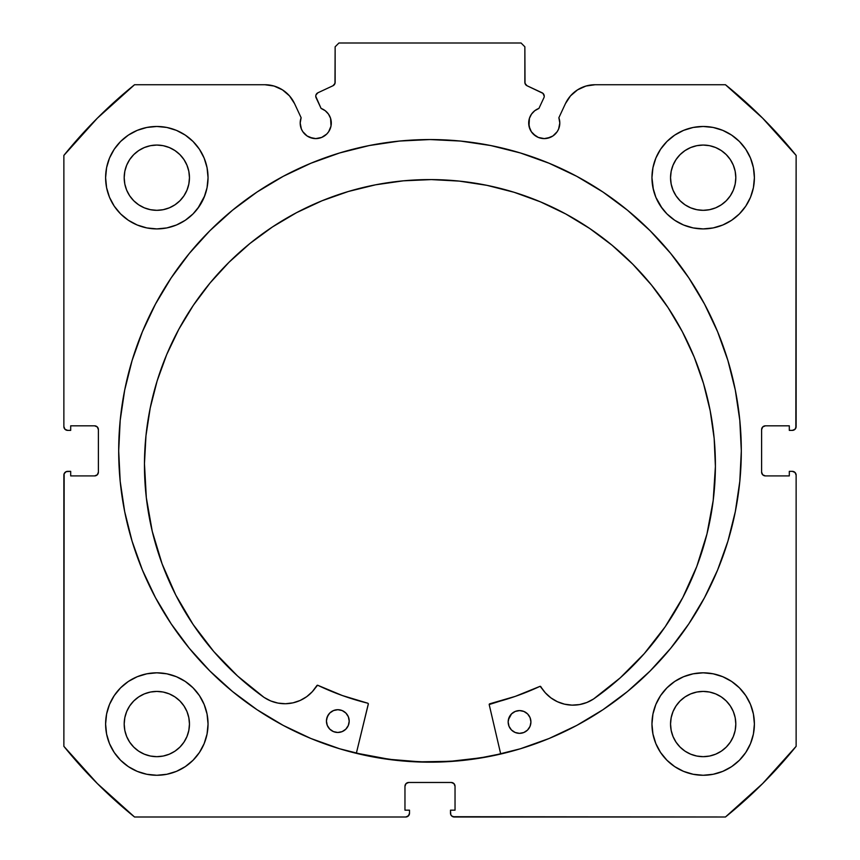 <?xml version="1.0" encoding="UTF-8"?>
<svg xmlns="http://www.w3.org/2000/svg" width="860" height="860" viewBox="0 0 860 860"><rect width="100%" height="100%" fill="white"/><g stroke="black" fill="none" stroke-linecap="round" stroke-linejoin="round"><path stroke-width="1.29" d="M334.551 84.355L335.142 82.323A3.795 3.795 0 0 1 332.96 85.753L317.953 92.751A3.795 3.795 0 0 0 316.114 97.793L321.081 108.424A15.555 15.555 0 0 1 331.304 123.044L330.584 118.368L328.498 114.122L325.22 110.704L321.081 108.424L315.77 96.352L315.996 94.89L317.953 92.751L332.96 85.753L334.991 83.377L335.142 46.795L338.937 43L521.063 43L524.858 46.795L525.009 83.377L527.04 85.753L542.939 93.342L544.24 96.191A3.795 3.795 0 0 1 543.885 97.793L538.919 108.424L534.78 110.704L531.501 114.122L529.416 118.368L528.986 126.076L531.319 131.688L533.243 134.042L538.295 137.417L544.251 138.6L550.196 137.417L552.894 135.977L557.183 131.688L558.624 129L559.806 123.044A15.555 15.555 0 0 1 544.251 138.6A15.555 15.555 0 0 1 528.696 123.044L529.878 129M577.522 89.87L570.492 95.901L565.428 103.651L558.871 117.723A15.555 15.555 0 0 1 559.806 123.044L558.871 117.723L565.428 103.651L570.492 95.901L577.522 89.87L585.961 86.043L595.131 84.731L725.453 84.731L762.669 118.196L796.134 155.424L796.134 426.581L795.016 429.269L792.339 430.376L789.308 430.376L789.308 425.829L765.4 425.829L762.712 426.936L761.605 429.624L761.605 472.118L762.712 474.795L765.4 475.913L789.308 475.913L789.308 471.355L792.339 471.355L795.016 472.462L796.134 475.15L796.134 746.319L762.669 783.535L725.453 817L454.284 817L451.597 815.893L450.78 814.657L450.489 810.174L455.037 810.174L455.037 786.266L453.929 783.589L451.242 782.471L408.758 782.471L406.07 783.589L404.963 786.266L404.963 810.174L409.51 810.174L409.51 813.205L408.403 815.893L405.716 817L134.547 817L97.331 783.535L63.866 746.319L63.866 475.15L64.156 473.699L66.209 471.645L70.692 471.355L70.692 475.913L94.6 475.913L97.287 474.795L98.395 472.118L98.395 429.624L97.287 426.936L94.6 425.829L70.692 425.829L70.692 430.376L67.66 430.376L64.984 429.269L63.866 426.581L63.866 155.424L97.331 118.196L134.547 84.731L264.869 84.731L274.039 86.043L282.478 89.87L289.508 95.901L294.571 103.651L301.129 117.723L300.194 123.044L301.376 129L302.817 131.688L307.106 135.977L309.804 137.417L315.749 138.6L321.704 137.417L326.757 134.042L328.681 131.688L331.014 126.076L331.304 123.044A15.555 15.555 0 0 1 315.749 138.6A15.555 15.555 0 0 1 301.129 117.723L294.571 103.651L289.508 95.901L282.478 89.87L274.039 86.043L264.869 84.731L134.547 84.731A470.474 470.474 0 0 0 63.866 155.424L63.866 426.581A3.795 3.795 0 0 0 67.66 430.376L70.692 430.376L70.692 425.829L94.6 425.829A3.795 3.795 0 0 1 98.395 429.624L97.287 426.936M118.691 450.866A311.309 311.309 0 0 1 430 139.556A311.309 311.309 0 0 1 741.309 450.866L739.804 420.357L735.321 390.139L727.904 360.501L717.605 331.734L704.544 304.117L688.838 277.92L670.639 253.377L650.128 230.738L627.488 210.227L602.957 192.027L576.748 176.322L549.131 163.26L520.365 152.962L490.737 145.544L460.508 141.061L430 139.556L399.491 141.061L369.262 145.544L339.635 152.962L310.868 163.26L283.252 176.322L257.043 192.027L232.512 210.227L209.872 230.738L189.361 253.377L171.161 277.92L155.456 304.117L142.394 331.734L132.096 360.501L124.678 390.139L120.196 420.357L118.691 450.866L120.196 481.385L124.678 511.603L132.096 541.23L142.394 569.997L155.456 597.614L171.161 623.822L189.361 648.354L209.872 670.993L232.512 691.515L257.043 709.715L283.252 725.421L310.868 738.482L339.635 748.77L369.262 756.198L399.491 760.681L430 762.175L460.508 760.681L490.737 756.198L520.365 748.77L549.131 738.482L576.748 725.421L602.957 709.715L627.488 691.515L650.128 670.993L670.639 648.354L688.838 623.822L704.544 597.614L717.605 569.997L727.904 541.23L735.321 511.603L739.804 481.385L741.309 450.866A311.309 311.309 0 0 1 430 762.175A311.309 311.309 0 0 1 118.691 450.866M651.955 724.045A51.224 51.224 0 0 1 703.179 672.821A51.224 51.224 0 0 1 754.392 724.045A51.224 51.224 0 0 1 703.179 775.268A51.224 51.224 0 0 1 651.955 724.045L652.944 734.032L655.857 743.642L660.587 752.5L666.962 760.261L674.724 766.636L683.571 771.366L693.182 774.279L703.179 775.268L713.166 774.279L722.776 771.366L731.634 766.636L739.396 760.261L745.76 752.5L750.5 743.642L753.414 734.032L754.392 724.045L753.414 714.047L750.5 704.447L745.76 695.589L739.396 687.828L731.634 681.453L722.776 676.723L713.166 673.81L703.179 672.821L693.182 673.81L683.571 676.723L674.724 681.453L666.962 687.828L660.587 695.589L655.857 704.447L652.944 714.047L651.955 724.045L652.944 734.032M208.045 724.045A51.224 51.224 0 0 1 156.821 775.268A51.224 51.224 0 0 1 105.608 724.045L106.586 734.032L109.499 743.642L114.24 752.5L120.604 760.261L128.366 766.636L137.224 771.366L146.834 774.279L156.821 775.268L166.819 774.279L176.429 771.366L185.276 766.636L193.038 760.261L199.412 752.5L204.142 743.642L207.056 734.032L208.045 724.045L207.056 714.047L204.142 704.447L199.412 695.589L193.038 687.828L185.276 681.453L176.429 676.723L166.819 673.81L156.821 672.821L146.834 673.81L137.224 676.723L128.366 681.453L120.604 687.828L114.24 695.589L109.499 704.447L106.586 714.047L105.608 724.045A51.224 51.224 0 0 1 156.821 672.821A51.224 51.224 0 0 1 208.045 724.045L207.056 734.032M750.5 197.295L753.414 187.684L754.392 177.687A51.224 51.224 0 0 1 703.179 228.91A51.224 51.224 0 0 1 651.955 177.687L652.944 187.684L655.857 197.295L660.587 206.153L666.962 213.914L674.724 220.278L683.571 225.008L693.182 227.932L703.179 228.91L713.166 227.932L722.776 225.008L731.634 220.278L739.396 213.914L745.76 206.153L750.5 197.295L753.414 187.684L754.392 177.687L753.414 167.7L750.5 158.089L745.76 149.231L739.396 141.47L731.634 135.106L722.776 130.365L713.166 127.452L703.179 126.474L693.182 127.452L683.571 130.365L674.724 135.106L666.962 141.47L660.587 149.231L655.857 158.089L652.944 167.7L651.955 177.687L653.396 189.77M208.045 177.687A51.224 51.224 0 0 1 156.821 228.91A51.224 51.224 0 0 1 105.608 177.687L106.586 187.684L109.499 197.295L114.24 206.153L120.604 213.914L128.366 220.278L137.224 225.008L146.834 227.932L156.821 228.91L166.819 227.932L176.429 225.008L185.276 220.278L193.038 213.914L199.412 206.153L204.142 197.295L207.056 187.684L208.045 177.687L207.056 167.7L204.142 158.089L199.412 149.231L193.038 141.47L185.276 135.106L176.429 130.365L166.819 127.452L156.821 126.474L146.834 127.452L137.224 130.365L128.366 135.106L120.604 141.47L114.24 149.231L109.499 158.089L106.586 167.7L105.608 177.687A51.224 51.224 0 0 1 156.821 126.474A51.224 51.224 0 0 1 208.045 177.687L207.056 187.684M188.824 184.061L189.458 177.687A32.626 32.626 0 0 1 156.821 210.324A32.626 32.626 0 0 1 124.195 177.687A32.626 32.626 0 0 1 156.821 145.06A32.626 32.626 0 0 1 189.458 177.687L188.824 184.061L186.964 190.178L183.954 195.822L179.901 200.767L174.956 204.82L169.312 207.84L163.185 209.689L156.821 210.324L150.457 209.689L144.34 207.84L138.697 204.82L133.751 200.767L129.688 195.822L126.678 190.178L124.818 184.061L124.195 177.687L124.818 171.323L126.678 165.206L129.688 159.562L133.751 154.617L138.697 150.565L144.34 147.544L150.457 145.684L156.821 145.06L163.185 145.684L169.312 147.544L174.956 150.565L179.901 154.617L183.954 159.562L186.964 165.206L188.824 171.323L189.458 177.687L188.824 171.323M735.182 184.061L735.805 177.687A32.626 32.626 0 0 1 703.179 210.324A32.626 32.626 0 0 1 670.542 177.687A32.626 32.626 0 0 1 703.179 145.06A32.626 32.626 0 0 1 735.805 177.687L735.182 184.061L733.322 190.178L730.312 195.822L726.249 200.767L721.303 204.82L715.66 207.84L709.543 209.689L703.179 210.324L696.815 209.689L690.688 207.84L685.044 204.82L680.099 200.767L676.046 195.822L673.036 190.178L671.176 184.061L670.542 177.687L671.176 171.323L673.036 165.206L676.046 159.562L680.099 154.617L685.044 150.565L690.688 147.544L696.815 145.684L703.179 145.06L709.543 145.684L715.66 147.544L721.303 150.565L726.249 154.617L730.312 159.562L733.322 165.206L735.182 171.323L735.805 177.687L735.182 171.323M188.824 730.409L189.458 724.045A32.626 32.626 0 0 1 156.821 756.671A32.626 32.626 0 0 1 124.195 724.045A32.626 32.626 0 0 1 156.821 691.418A32.626 32.626 0 0 1 189.458 724.045L188.824 730.409L186.964 736.525L183.954 742.169L179.901 747.114L174.956 751.178L169.312 754.188L163.185 756.047L156.821 756.671L150.457 756.047L144.34 754.188L138.697 751.178L133.751 747.114L129.688 742.169L126.678 736.525L124.818 730.409L124.195 724.045L124.818 717.681L126.678 711.553L129.688 705.92L133.751 700.975L138.697 696.912L144.34 693.902L150.457 692.042L156.821 691.418L163.185 692.042L169.312 693.902L174.956 696.912L179.901 700.975L183.954 705.92L186.964 711.553L188.824 717.681L189.458 724.045L188.824 717.681M735.182 730.409L735.805 724.045A32.626 32.626 0 0 1 703.179 756.671A32.626 32.626 0 0 1 670.542 724.045A32.626 32.626 0 0 1 703.179 691.418A32.626 32.626 0 0 1 735.805 724.045L735.182 730.409L733.322 736.525L730.312 742.169L726.249 747.114L721.303 751.178L715.66 754.188L709.543 756.047L703.179 756.671L696.815 756.047L690.688 754.188L685.044 751.178L680.099 747.114L676.046 742.169L673.036 736.525L671.176 730.409L670.542 724.045L671.176 717.681L673.036 711.553L676.046 705.92L680.099 700.975L685.044 696.912L690.688 693.902L696.815 692.042L703.179 691.418L709.543 692.042L715.66 693.902L721.303 696.912L726.249 700.975L730.312 705.92L733.322 711.553L735.182 717.681L735.805 724.045L735.182 717.681M335.142 82.323L335.142 46.795L338.937 43L521.063 43L524.858 46.795L524.858 82.323A3.795 3.795 0 0 0 527.04 85.753L542.047 92.751A3.795 3.795 0 0 1 543.885 97.793L538.919 108.424A15.555 15.555 0 0 0 528.696 123.044M542.047 92.751L542.939 93.342M531.319 131.688L535.608 135.977M538.295 137.417L544.251 138.6M547.283 138.299L552.894 135.977L557.183 131.688L558.624 129M559.505 126.076L559.806 123.044M565.428 103.651A32.766 32.766 0 0 1 595.131 84.731L725.453 84.731A470.474 470.474 0 0 1 796.134 155.424L795.844 428.033M762.712 426.936L761.605 429.624A3.795 3.795 0 0 1 765.4 425.829L789.308 425.829L789.308 430.376L792.339 430.376A3.795 3.795 0 0 0 796.134 426.581M761.605 472.118L762.712 474.795L765.4 475.913A3.795 3.795 0 0 1 761.605 472.118L761.605 429.624M765.4 475.913L789.308 475.913L789.308 471.355L792.339 471.355A3.795 3.795 0 0 1 796.134 475.15L796.134 746.319A470.474 470.474 0 0 1 725.453 817L452.833 816.71M455.037 786.266L453.929 783.589L451.242 782.471A3.795 3.795 0 0 1 455.037 786.266L455.037 810.174L450.489 810.174L450.489 813.205A3.795 3.795 0 0 0 454.284 817M408.758 782.471L406.07 783.589L404.963 786.266A3.795 3.795 0 0 1 408.758 782.471L451.242 782.471M409.22 814.657L407.167 816.71M404.963 786.266L404.963 810.174L409.51 810.174L409.51 813.205A3.795 3.795 0 0 1 405.716 817L134.547 817L97.331 783.535M134.547 817A470.474 470.474 0 0 1 63.866 746.319L64.156 473.699M94.6 475.913L97.287 474.795L98.395 472.118A3.795 3.795 0 0 1 94.6 475.913L70.692 475.913L70.692 471.355L67.66 471.355A3.795 3.795 0 0 0 63.866 475.15M96.051 426.119L94.6 425.829M302.817 131.688L307.106 135.977L312.717 138.299M315.749 138.6L321.704 137.417L326.757 134.042L328.681 131.688L331.014 126.076L330.584 118.368M315.996 94.89L316.76 93.632M524.858 82.323L525.449 84.355M106.586 734.032L109.499 743.642M137.224 676.723L128.366 681.453M106.586 187.684L109.499 197.295M137.224 225.008L146.834 227.932M197.832 208.378L204.766 195.736M137.224 130.365L128.366 135.106M655.857 197.295L662.168 208.378M713.166 227.932L722.776 225.008M735.665 217.29L739.396 213.914M731.634 135.106L722.776 130.365L713.166 127.452M735.665 763.637L739.396 760.261M750.5 743.642L753.414 734.032M731.634 681.453L722.776 676.723L713.166 673.81M176.429 225.008L185.276 220.278M651.955 177.687A51.224 51.224 0 0 1 703.179 126.474A51.224 51.224 0 0 1 754.392 177.687M207.056 714.047L204.142 704.447M660.587 752.5L662.512 755.188M185.276 135.106L186.996 136.299M186.964 165.206L183.954 159.562L179.901 154.617L174.956 150.565L169.312 147.544M163.185 145.684L156.821 145.06L150.457 145.684M144.34 147.544L138.697 150.565L133.751 154.617L129.688 159.562L126.678 165.206M124.818 171.323L124.195 177.687L124.818 184.061M126.678 190.178L129.688 195.822L133.751 200.767L138.697 204.82L144.34 207.84M150.457 209.689L156.821 210.324L163.185 209.689M169.312 207.84L174.956 204.82L179.901 200.767L183.954 195.822L186.964 190.178M733.322 165.206L730.312 159.562L726.249 154.617L721.303 150.565L715.66 147.544M709.543 145.684L703.179 145.06L696.815 145.684M690.688 147.544L685.044 150.565L680.099 154.617L676.046 159.562L673.036 165.206M671.176 171.323L670.542 177.687L671.176 184.061M673.036 190.178L676.046 195.822L680.099 200.767L685.044 204.82L690.688 207.84M696.815 209.689L703.179 210.324L709.543 209.689M715.66 207.84L721.303 204.82L726.249 200.767L730.312 195.822L733.322 190.178M199.412 752.5L197.488 755.188M185.276 681.453L186.545 682.324M186.964 711.553L183.954 705.92L179.901 700.975L174.956 696.912L169.312 693.902M163.185 692.042L156.821 691.418L150.457 692.042M144.34 693.902L138.697 696.912L133.751 700.975L129.688 705.92L126.678 711.553M124.818 717.681L124.195 724.045L124.818 730.409M126.678 736.525L129.688 742.169L133.751 747.114L138.697 751.178L144.34 754.188M150.457 756.047L156.821 756.671L163.185 756.047M169.312 754.188L174.956 751.178L179.901 747.114L183.954 742.169L186.964 736.525M733.322 711.553L730.312 705.92L726.249 700.975L721.303 696.912L715.66 693.902M709.543 692.042L703.179 691.418L696.815 692.042M690.688 693.902L685.044 696.912L680.099 700.975L676.046 705.92L673.036 711.553M671.176 717.681L670.542 724.045L671.176 730.409M673.036 736.525L676.046 742.169L680.099 747.114L685.044 751.178L690.688 754.188M696.815 756.047L703.179 756.671L709.543 756.047M715.66 754.188L721.303 751.178L726.249 747.114L730.312 742.169L733.322 736.525M98.395 429.624L98.395 472.118M120.196 481.385L124.678 511.603M232.512 691.515L236.478 694.708M264.869 84.731A32.766 32.766 0 0 1 294.571 103.651M500.681 753.854A311.116 311.116 0 0 1 356.373 753.145L389.44 759.326L419.873 761.82L450.404 761.315L480.729 757.821L500.681 753.854L480.729 757.821M489.2 704.534A0.763 0.763 0 0 1 489.781 703.792L515.28 696.374L539.876 686.398A259.892 259.892 0 0 1 489.781 703.792L489.2 704.534A0.763 0.763 0 0 0 489.222 704.705L500.724 754.037L489.222 704.705A0.763 0.763 0 0 1 489.2 704.534L515.28 696.374L540.144 686.323L545.304 692.794L550.905 697.868L557.398 701.717L564.547 704.168L572.04 705.125L579.565 704.566L586.832 702.491L593.529 699.008L620.243 677.841L644.247 653.643L665.199 626.757L682.786 597.571L696.772 566.493L706.963 533.974L713.198 500.466L715.402 466.453A285.477 285.477 0 0 1 593.529 699.008L620.243 677.841M530.921 722.024A11.384 11.384 0 0 1 519.483 733.354A11.384 11.384 0 0 1 508.163 721.916L509.002 726.27L511.453 729.979L515.14 732.462L519.483 733.354L523.847 732.505L527.556 730.054L530.039 726.378L530.921 722.024L530.082 717.67L527.631 713.961L523.955 711.478L519.601 710.586L515.237 711.435L511.539 713.886L509.045 717.562L508.163 721.916A11.384 11.384 0 0 1 519.601 710.586A11.384 11.384 0 0 1 530.921 722.024M349.203 721.142A11.384 11.384 0 0 1 337.765 732.473A11.384 11.384 0 0 1 326.435 721.035L327.284 725.388L329.735 729.097L333.411 731.58L337.765 732.473L342.129 731.624L345.827 729.172L348.311 725.496L349.203 721.142L348.354 716.778L345.913 713.08L342.226 710.586L337.873 709.704L333.519 710.553L329.81 712.994L327.327 716.681L326.435 721.035A11.384 11.384 0 0 1 337.873 709.704A11.384 11.384 0 0 1 349.203 721.142M144.458 463.669A285.477 285.477 0 0 1 431.322 179.589A285.477 285.477 0 0 1 715.402 466.453L714.165 438.46L710.188 410.736L703.512 383.528L694.203 357.104L682.346 331.713L668.059 307.622L651.482 285.036L632.766 264.192L612.105 245.272L589.68 228.47L565.729 213.957L540.456 201.853L514.13 192.285L486.986 185.351L459.294 181.105L431.322 179.589L403.329 180.826L375.605 184.803L348.397 191.479L321.973 200.788L296.582 212.646L272.491 226.932L249.905 243.509L229.061 262.225L210.141 282.886L193.339 305.311L178.826 329.262L166.722 354.535L157.154 380.862L150.221 408.005L145.974 435.697L144.458 463.669L146.329 497.704L152.242 531.265L162.11 563.891L175.795 595.099L193.102 624.457L213.785 651.547L237.553 675.981L264.063 697.406A285.477 285.477 0 0 1 144.458 463.669L145.974 435.697M193.102 624.457L213.785 651.547L237.553 675.981L264.063 697.406L270.728 700.954L277.973 703.093L285.498 703.738L292.991 702.846L300.161 700.459L306.697 696.686L312.341 691.666L317.566 685.237L342.334 695.536L367.757 703.2A0.763 0.763 0 0 1 368.316 704.114L356.33 753.328L368.327 703.824M292.991 702.846L300.161 700.459L306.697 696.686L312.341 691.666L316.856 685.613A0.763 0.763 0 0 1 317.834 685.312A259.892 259.892 0 0 0 367.757 703.2L368.026 703.329M706.963 533.974L713.198 500.466M651.482 285.036L632.766 264.192L612.105 245.272M589.68 228.47L565.729 213.957M514.13 192.285L486.986 185.351L459.294 181.105L431.322 179.589L403.329 180.826M375.605 184.803L348.397 191.479M296.582 212.646L272.491 226.932L249.905 243.509M152.242 531.265L162.11 563.891L175.795 595.099M277.973 703.093L285.498 703.738M264.063 697.406L264.074 697.385A37.27 37.27 0 0 0 316.856 685.613L317.286 685.269M317.834 685.312L342.334 695.536M540.424 686.355L545.304 692.794L550.905 697.868L557.398 701.717L564.547 704.168M579.565 704.566L586.832 702.491M348.999 718.917L348.354 716.778M340.098 709.93L337.873 709.704M328.391 714.714L326.671 718.809M331.455 730.516L333.411 731.58M342.129 731.624L344.097 730.581M345.827 729.172L348.311 725.496M519.601 710.586L515.237 711.435M511.539 713.886L508.389 719.691M513.173 731.409L515.14 732.462M523.847 732.505L525.825 731.462M528.975 728.345L530.039 726.378M593.518 698.997L593.529 699.008A37.27 37.27 0 0 1 540.854 686.699A0.763 0.763 0 0 0 539.876 686.398"/></g></svg>
